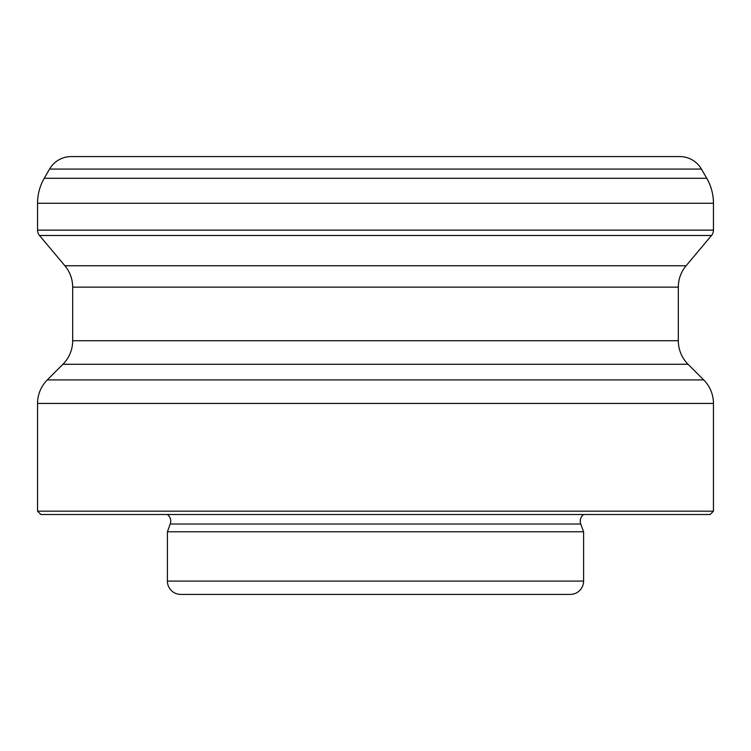 <?xml version="1.0" encoding="UTF-8"?>
<svg xmlns="http://www.w3.org/2000/svg" width="751" height="751" viewBox="0 0 751 751"><rect width="100%" height="100%" fill="white"/><g stroke="black" fill="none" stroke-linecap="round" stroke-linejoin="round"><path stroke-width="1.13" d="M583.593 514.51A8.327 8.327 0 0 0 580.767 524.02L170.233 524.02A8.327 8.327 0 0 0 167.407 514.51M679.805 156.584A24.971 24.971 0 0 1 701.434 169.069L706.757 178.287A49.941 49.941 0 0 1 713.45 203.258L713.45 230.135A8.327 8.327 0 0 1 711.507 235.485L686.114 265.741A33.297 33.297 0 0 0 678.322 287.145L678.322 340.729A33.297 33.297 0 0 0 688.076 364.273L703.696 379.903A33.297 33.297 0 0 1 713.45 403.447L713.45 511.178L710.117 514.51L40.883 514.51L37.55 511.178L37.55 403.447A33.297 33.297 0 0 1 47.304 379.903L62.924 364.273A33.297 33.297 0 0 0 72.678 340.729L72.678 287.145A33.297 33.297 0 0 0 64.886 265.741L39.493 235.485A8.327 8.327 0 0 1 37.55 230.135L37.55 203.258A49.941 49.941 0 0 1 44.243 178.287L49.566 169.069A24.971 24.971 0 0 1 71.195 156.584L679.805 156.584L71.195 156.584M713.45 511.178L37.55 511.178M170.233 524.02L167.407 531.783L167.407 581.096A13.321 13.321 0 0 0 180.719 594.417L570.281 594.417A13.321 13.321 0 0 0 583.593 581.096L167.407 581.096M580.767 524.02L583.593 531.783L167.407 531.783M583.593 531.783L583.593 581.096M533.651 156.584L217.349 156.584M701.434 169.069L49.566 169.069M706.757 178.287L44.243 178.287M713.45 203.258L37.55 203.258M713.45 230.135L37.55 230.135M711.507 235.485L39.493 235.485M686.114 265.741L64.886 265.741M678.322 287.145L72.678 287.145M678.322 340.729L72.678 340.729M688.076 364.273L62.924 364.273M703.696 379.903L47.304 379.903M713.45 403.447L37.55 403.447"/></g></svg>
